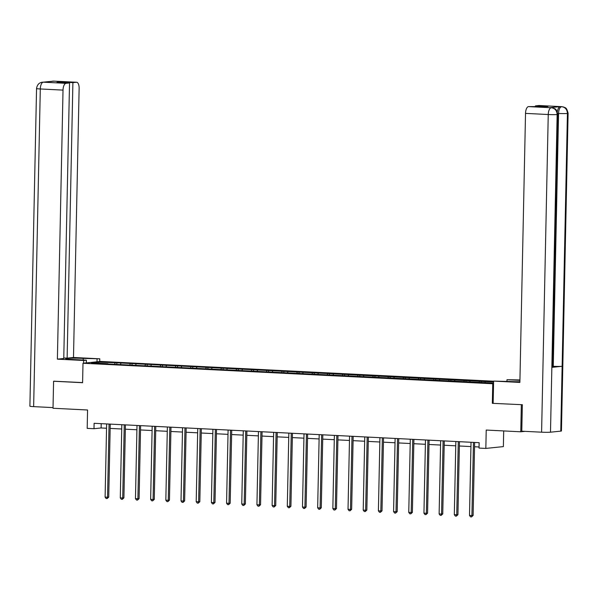 <?xml version="1.0" encoding="UTF-8"?>
<svg xmlns="http://www.w3.org/2000/svg" width="598" height="598" viewBox="0 0 598 598"><rect width="100%" height="100%" fill="white"/><g stroke="black" fill="none" stroke-linecap="round" stroke-linejoin="round"><path stroke-width="0.9" d="M493.604 381.218L100.524 361.439L82.995 363.255L493.552 383.789M503.695 430.934L503.367 446.609L485.838 448.418L479.028 448.081L479.14 442.677L94.11 423.302L93.998 428.706L101.107 427.966L106.549 428.243M54.298 381.165L53.588 381.24L53.02 408.255L87.57 409.996L87.188 428.362L93.998 428.706M524.999 431.352L520.776 431.793L486.219 430.052L485.838 448.418M557.792 114.368A6.66 0.404 -178.8 0 1 557.149 114.524C556.888 110.57 554.981 108.313 551.431 107.752L553.651 108.171C554.563 109.262 556.058 107.326 557.792 114.368L552.5 367.202A6.66 0.404 -178.8 0 1 551.849 367.359L550.496 432.19A6.66 0.404 -178.8 0 1 541.594 432.19L521.785 431.195L522.346 404.719L492.333 403.321L522.047 404.704M521.336 404.779L520.776 431.793M108.036 363.988L493.567 383.116M107.917 363.711L91.374 362.881L98.573 362.134L116.849 362.792L116.819 364.16M493.589 382.01L116.849 362.792M120.96 363.263L120.482 364.346M130.304 363.734L129.826 364.817M136.142 364.025L135.664 365.109M145.486 364.496L145.008 365.58M151.324 364.787L150.853 365.871M160.668 365.258L160.189 366.342M166.506 365.557L166.035 366.634M175.849 366.021L175.378 367.105M181.695 366.32L181.216 367.404M191.031 366.791L190.56 367.875M196.877 367.082L196.398 368.166M206.22 367.553L205.742 368.637M212.058 367.845L211.58 368.929M221.402 368.316L220.924 369.4M227.24 368.607L226.762 369.691M236.584 369.078L236.105 370.162M242.422 369.377L241.951 370.454M251.765 369.848L251.287 370.924M257.603 370.14L257.133 371.223M266.947 370.611L266.476 371.694M272.793 370.902L272.314 371.986M282.136 371.373L281.658 372.457M287.974 371.664L287.496 372.748M297.318 372.135L296.84 373.219M303.156 372.427L302.678 373.511M312.5 372.898L312.021 373.982M318.338 373.197L317.859 374.281M327.682 373.668L327.203 374.744M333.52 373.959L333.049 375.043M342.863 374.43L342.392 375.514M348.701 374.722L348.23 375.806M358.045 375.193L357.574 376.277M363.89 375.484L363.412 376.568M373.234 375.955L372.756 377.039M379.072 376.247L378.594 377.331M388.416 376.718L387.938 377.801M394.254 377.017L393.776 378.1M403.598 377.488L403.119 378.564M409.436 377.779L408.957 378.863M418.779 378.25L418.301 379.334M424.617 378.541L424.146 379.625M433.961 379.012L433.49 380.096M439.799 379.304L439.328 380.388M449.143 379.775L448.672 380.859M454.988 380.074L454.51 381.15M464.332 380.537L463.854 381.621M470.17 380.836L469.692 381.92M479.514 381.307L479.035 382.391M485.352 381.599L484.873 382.683M492.333 403.321L492.745 383.871M53.588 381.24L82.591 382.705L82.995 363.255M110.159 428.422L121.73 429.005M125.341 429.192L136.912 429.768M140.523 429.955L152.094 430.538M155.712 430.717L167.276 431.3M170.893 431.479L182.457 432.062M186.075 432.242L197.646 432.825M201.257 433.012L212.828 433.587M216.439 433.774L228.01 434.357M231.62 434.537L243.192 435.12M246.81 435.299L258.373 435.882M261.991 436.062L273.555 436.645M277.173 436.832L288.744 437.415M292.355 437.594L303.926 438.177M307.536 438.356L319.108 438.939M322.718 439.119L334.289 439.702M337.907 439.881L349.471 440.464M353.089 440.651L364.66 441.234M368.271 441.414L379.842 441.997M383.453 442.176L395.024 442.759M398.634 442.939L410.206 443.522M413.823 443.709L425.387 444.284M429.005 444.471L440.569 445.054M444.187 445.233L455.758 445.816M459.369 445.996L470.94 446.579M474.55 446.758L479.05 446.99M98.573 362.134L99.029 363.263M115.122 362.971L114.644 364.055M101.197 423.661L101.107 427.966M481.24 381.128L481.211 382.496M466.059 380.358L466.029 381.733M450.877 379.595L450.847 380.971M435.695 378.833L435.665 380.208M420.506 378.071L420.484 379.438M405.324 377.308L405.295 378.676M390.143 376.538L390.113 377.914M374.961 375.776L374.931 377.151M359.779 375.013L359.749 376.381M344.598 374.251L344.568 375.619M329.408 373.488L329.386 374.856M314.227 372.718L314.197 374.094M299.045 371.956L299.015 373.331M283.863 371.194L283.833 372.561M268.681 370.431L268.651 371.799M253.5 369.669L253.47 371.037M238.31 368.899L238.288 370.274M223.129 368.136L223.099 369.512M207.947 367.374L207.917 368.742M192.765 366.611L192.735 367.979M177.584 365.849L177.554 367.217M162.394 365.079L162.372 366.454M147.213 364.317L147.183 365.692M132.031 363.554L132.001 364.922M473.683 442.4L473.459 442.423A1.084 0.972 -95.9 0 0 473.459 442.423L471.927 515.573L469.497 515.454L471.03 442.303A1.084 0.972 -95.9 0 0 471.03 442.266M474.64 442.453L473.115 515.454L471.927 515.573L471.523 516.904L470.551 516.859L469.497 515.454M473.115 515.454L471.523 516.904M493.141 403.254L493.604 381.098L510.154 381.517A12.177 0.74 1.2 0 0 519.901 381.741M493.604 381.098L519.886 382.421L525.522 113.381A6.496 2.833 -87.1 0 1 528.497 106.608L547.947 106.526L535.397 105.891L538.925 105.525A6.496 2.833 -87.1 0 1 539.112 105.525A6.496 2.833 -87.1 0 1 539.306 105.547M506.955 381.352L506.992 379.715L519.939 379.947M506.992 379.715L519.931 380.365M568.1 113.299A6.66 0.404 -178.8 0 1 567.427 113.463C567.181 109.509 565.282 107.251 561.724 106.683L561.649 106.668A6.496 2.833 92.9 0 1 561.843 106.668L563.936 107.102C564.848 108.186 566.351 106.235 568.1 113.299L561.447 430.964A6.66 0.404 -178.8 0 1 560.775 431.128L562.135 366.297A6.66 0.404 -178.8 0 1 553.255 366.297L558.554 113.463L557.747 113.418M550.496 432.19L560.775 431.128M541.594 432.19L548.246 114.524A6.66 0.404 -178.8 0 0 557.149 114.524L551.849 367.359L562.135 366.297L567.427 113.463A6.66 0.404 -178.8 0 1 558.554 113.463C558.771 109.546 559.765 107.281 561.529 106.683L561.716 106.683M557.351 111.863A6.496 2.833 -87.1 0 1 560.214 106.616L550.033 107.67A6.496 2.833 -87.1 0 1 550.22 107.662A6.496 2.833 -87.1 0 1 550.414 107.692M535.397 105.891L535.382 106.407M552.522 366.26L553.255 366.297M83.197 360.033L83.227 358.396A12.177 0.74 1.2 0 0 65.72 358.688A12.177 0.74 1.2 0 0 72.567 359.495L86.389 360.19L83.668 360.474L57.386 359.151L63.022 90.111L40.298 88.967L33.645 406.633L53.035 407.604M83.227 358.396L99.776 358.807L73.494 357.484L67.126 358.142L72.896 82.621L76.424 82.255L53.7 81.111L43.206 82.173L66.004 83.331A6.496 2.833 92.9 0 0 63.022 90.111M63.769 357.978L67.126 358.142M60.331 82.502L60.338 81.986L56.974 82.337L69.532 82.965L63.762 358.494L57.386 359.151M86.336 362.911L86.389 360.19M83.608 363.188L83.668 360.474M99.717 361.521L99.776 358.807M96.996 361.805L97.048 359.092M73.494 357.484L79.13 88.444A6.496 2.833 92.9 0 0 76.619 82.247A6.496 2.833 92.9 0 0 76.424 82.255M33.645 406.633A6.66 0.404 -178.8 0 1 29.9 406.192L36.553 88.526A6.66 0.404 -178.8 0 0 40.298 88.967A6.496 2.833 -87.1 0 1 43.273 82.188M69.532 82.965L66.004 83.331M60.338 81.986L72.896 82.621M53.999 381.203L82.591 382.593M52.871 81.395L53.581 81.126M52.564 81.149L53.499 81.111M36.553 88.526C37.151 84.774 39.079 82.666 42.331 82.203L43.198 82.173M458.277 441.623A1.084 0.972 -95.9 0 0 458.277 441.66L456.745 514.811L454.316 514.684L455.848 441.541A1.084 0.972 -95.9 0 0 455.848 441.503M459.458 441.683L457.933 514.684L456.745 514.811L456.341 516.141L455.37 516.089L454.316 514.684M457.933 514.684L456.341 516.141M443.096 440.861A1.084 0.972 -95.9 0 0 443.096 440.898L441.563 514.048L439.126 513.921L440.659 440.771A1.084 0.972 -95.9 0 0 440.659 440.741M444.277 440.92L442.744 513.921L441.563 514.048L441.16 515.379L440.188 515.327L439.126 513.921M442.744 513.921L441.16 515.379M427.914 440.098A1.084 0.972 -95.9 0 0 427.914 440.135L426.381 513.278L423.945 513.159L425.477 440.008A1.084 0.972 -95.9 0 0 425.477 439.979M429.095 440.158L427.563 513.159L426.381 513.278L425.978 514.616L424.999 514.564L423.945 513.159M427.563 513.159L425.978 514.616M412.732 439.336A1.084 0.972 -95.9 0 0 412.732 439.366L411.2 512.516L408.763 512.396L410.295 439.246A1.084 0.972 -95.9 0 0 410.295 439.209M413.913 439.395L412.381 512.396L411.2 512.516L410.796 513.846L409.817 513.802L408.763 512.396M412.381 512.396L410.796 513.846M397.55 438.573A1.084 0.972 -95.9 0 0 397.543 438.603L396.011 511.753L393.581 511.634L395.114 438.484A1.084 0.972 -95.9 0 0 395.114 438.446M398.724 438.633L397.199 511.634L396.011 511.753L395.607 513.084L394.635 513.039L393.581 511.634M397.199 511.634L395.607 513.084M382.361 437.803A1.084 0.972 -95.9 0 0 382.361 437.841L380.829 510.991L378.399 510.864L379.932 437.721A1.084 0.972 -95.9 0 0 379.932 437.684M383.542 437.863L382.017 510.864L380.829 510.991L380.425 512.322L379.453 512.269L378.399 510.864M382.017 510.864L380.425 512.322M367.179 437.041A1.084 0.972 -95.9 0 0 367.179 437.078L365.647 510.229L363.218 510.101L364.75 436.951A1.084 0.972 -95.9 0 0 364.75 436.921M368.361 437.101L366.836 510.101L365.647 510.229L365.243 511.559L364.272 511.507L363.218 510.101M366.836 510.101L365.243 511.559M351.998 436.278A1.084 0.972 -95.9 0 0 351.998 436.316L350.465 509.459L348.029 509.339L349.561 436.189A1.084 0.972 -95.9 0 0 349.561 436.159M353.179 436.338L351.646 509.339L350.465 509.459L350.062 510.789L349.09 510.744L348.029 509.339M351.646 509.339L350.062 510.789M337.04 435.523L336.816 435.546A1.084 0.972 -95.9 0 0 336.816 435.546L335.284 508.696L332.847 508.577L334.379 435.426A1.084 0.972 -95.9 0 0 334.379 435.389M337.997 435.576L336.465 508.577L335.284 508.696L334.88 510.027L333.901 509.982L332.847 508.577M336.465 508.577L334.88 510.027M321.634 434.753A1.084 0.972 -95.9 0 0 321.634 434.783L320.102 507.934L317.665 507.814L319.197 434.664A1.084 0.972 -95.9 0 0 319.197 434.626M322.815 434.813L321.283 507.814L320.102 507.934L319.691 509.264L318.719 509.219L317.665 507.814M321.283 507.814L319.691 509.264M306.453 433.984A1.084 0.972 -95.9 0 0 306.445 434.021L304.913 507.171L302.483 507.044L304.016 433.901A1.084 0.972 -95.9 0 0 304.016 433.864M307.626 434.043L306.101 507.044L304.913 507.171L304.509 508.502L303.537 508.45L302.483 507.044M306.101 507.044L304.509 508.502M291.263 433.221A1.084 0.972 -95.9 0 0 291.263 433.258L289.731 506.409L287.302 506.282L288.834 433.131A1.084 0.972 -95.9 0 0 288.834 433.101M292.444 433.281L290.92 506.282L289.731 506.409L289.327 507.739L288.356 507.687L287.302 506.282M290.92 506.282L289.327 507.739M273.645 432.369A1.084 0.972 -95.9 0 0 273.652 432.339L272.112 505.519L274.549 505.639L275.73 505.519L277.263 432.518M276.082 432.459A1.084 0.972 -95.9 0 0 276.082 432.496L274.549 505.639L274.146 506.969L273.174 506.925L272.112 505.519M275.73 505.519L274.146 506.969M260.9 431.696A1.084 0.972 -95.9 0 0 260.9 431.726L259.368 504.876L256.931 504.757L258.463 431.607A1.084 0.972 -95.9 0 0 258.463 431.569M262.081 431.756L260.549 504.757L259.368 504.876L258.964 506.207L257.992 506.162L256.931 504.757M260.549 504.757L258.964 506.207M245.718 430.934A1.084 0.972 -95.9 0 0 245.718 430.964L244.186 504.114L241.749 503.994L243.281 430.844A1.084 0.972 -95.9 0 0 243.281 430.807M246.899 430.986L245.367 503.994L244.186 504.114L243.782 505.445L242.803 505.392L241.749 503.994M245.367 503.994L243.782 505.445M230.536 430.164A1.084 0.972 -95.9 0 0 230.529 430.201L228.997 503.352L226.567 503.224L228.1 430.082A1.084 0.972 -95.9 0 0 228.1 430.044M231.718 430.224L230.185 503.224L228.997 503.352L228.593 504.682L227.621 504.63L226.567 503.224M230.185 503.224L228.593 504.682M215.347 429.401A1.084 0.972 -95.9 0 0 215.347 429.439L213.815 502.589L211.386 502.462L212.918 429.312A1.084 0.972 -95.9 0 0 212.918 429.282M216.528 429.461L215.003 502.462L213.815 502.589L213.411 503.92L212.44 503.867L211.386 502.462M215.003 502.462L213.411 503.92M200.166 428.639A1.084 0.972 -95.9 0 0 200.166 428.676L198.633 501.819L196.204 501.7L197.736 428.549A1.084 0.972 -95.9 0 0 197.736 428.519M201.347 428.699L199.822 501.7L198.633 501.819L198.23 503.15L197.258 503.105L196.204 501.7M199.822 501.7L198.23 503.15M184.984 427.876A1.084 0.972 -95.9 0 0 184.984 427.906L183.451 501.057L181.015 500.937L182.547 427.787A1.084 0.972 -95.9 0 0 182.547 427.749M186.165 427.936L184.633 500.937L183.451 501.057L183.048 502.387L182.076 502.342L181.015 500.937M184.633 500.937L183.048 502.387M169.802 427.107A1.084 0.972 -95.9 0 0 169.802 427.144L168.27 500.294L165.833 500.175L167.365 427.024A1.084 0.972 -95.9 0 0 167.365 426.987M170.983 427.166L169.451 500.175L168.27 500.294L167.866 501.625L166.894 501.573L165.833 500.175M169.451 500.175L167.866 501.625M154.62 426.344A1.084 0.972 -95.9 0 0 154.62 426.381L153.088 499.532L150.651 499.405L152.184 426.262A1.084 0.972 -95.9 0 0 152.184 426.225M155.801 426.404L154.269 499.405L153.088 499.532L152.684 500.862L151.705 500.81L150.651 499.405M154.269 499.405L152.684 500.862M137.002 425.492A1.084 0.972 -95.9 0 0 137.002 425.462L135.469 498.642L137.899 498.769L139.087 498.642L140.612 425.641M139.439 425.582A1.084 0.972 -95.9 0 0 139.431 425.619L137.899 498.769L137.495 500.1L136.523 500.048L135.469 498.642M139.087 498.642L137.495 500.1M124.249 424.819A1.084 0.972 -95.9 0 0 124.249 424.849L122.717 497.999L120.288 497.88L121.82 424.73A1.084 0.972 -95.9 0 0 121.82 424.692M125.431 424.879L123.906 497.88L122.717 497.999L122.313 499.33L121.342 499.285L120.288 497.88M123.906 497.88L122.313 499.33M109.068 424.057A1.084 0.972 -95.9 0 0 109.068 424.087L107.535 497.237L105.106 497.117L106.638 423.967A1.084 0.972 -95.9 0 0 106.638 423.93M110.249 424.117L108.724 497.117L107.535 497.237L107.132 498.568L106.16 498.523L105.106 497.117M108.724 497.117L107.132 498.568M561.649 106.668L538.925 105.525M528.497 106.608L551.416 107.752M551.341 107.737L550.033 107.67M560.214 106.616L561.529 106.683M551.229 107.752A6.496 2.833 -87.1 0 0 548.246 114.524L525.522 113.381M54.082 81.134A6.496 2.833 92.9 0 0 53.887 81.104A6.496 2.833 92.9 0 0 53.7 81.111M43.774 82.195L43.392 82.18M551.535 107.73L550.22 107.662M561.843 106.668L539.112 105.525M52.617 81.141L50.83 81.612M52.706 81.126L76.619 82.247M42.413 82.195L44.805 82.232"/></g></svg>
